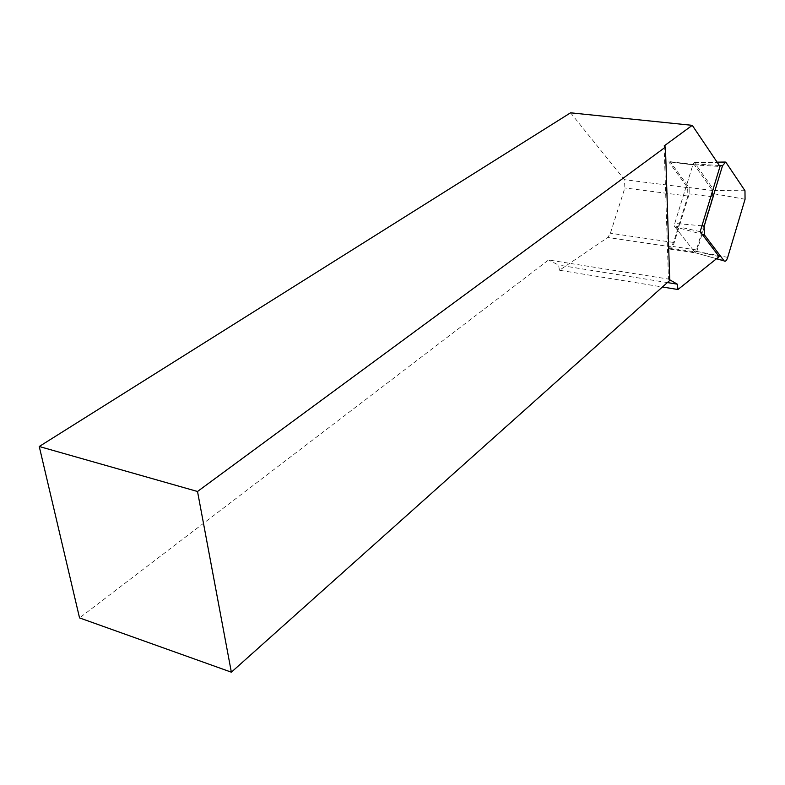 <?xml version="1.0" encoding="UTF-8"?>
<svg xmlns="http://www.w3.org/2000/svg" width="785" height="785" viewBox="0 0 785 785"><rect width="100%" height="100%" fill="white"/><g stroke="black" fill="none" stroke-linecap="round" stroke-linejoin="round"><path stroke-width="0.59" stroke-dasharray="3.92 2.94" d="M719.158 256.646L693.793 250.807L692.851 251.524L669.369 248.05L671.038 246.814L673.55 242.447L687.866 196.044L687.65 187.615L668.761 161.887L692.88 164.821L720.012 166.479M570.558 112.814L624.497 179.696L624.86 187.958L610.396 233.243L607.786 237.492L559.46 270.256L662.422 286.986M664.13 145.971L668.467 279.067L669.742 280.451M669.713 279.784L668.467 279.067L548.568 259.972L79.55 617.913M559.46 270.256L558.577 265.095L548.568 259.972M667.368 282.571L558.577 265.095M693.793 250.807L674.03 225.776L692.88 164.821M700.161 231.663L674.03 225.776M692.851 251.524L693.783 252.652L696.423 249.934L712.584 196.829L712.456 190.47L694.391 164.84L692.792 164.703M669.369 248.05L670.331 249.179L673.02 246.49L689.24 193.856L689.083 187.546L670.41 162.034L668.761 161.887M674.864 226.836L695.314 252.731L696.786 251.426L714.291 193.846L714.232 190.549L694.431 162.495L693.165 163.898L674.766 223.411L674.864 226.836L702.133 234.264M671.038 246.814L607.786 237.492M673.55 242.447L610.396 233.243M687.866 196.044L624.86 187.958M687.65 187.615L624.497 179.696M693.587 252.446L670.125 248.973M694.391 164.84L670.41 162.034M712.456 190.47L689.083 187.546M712.584 196.829L689.24 193.856M696.423 249.934L673.02 246.49M716.597 258.697L695.314 252.731M701.947 225.795L674.766 223.411M719.335 165.488L693.165 163.898M726.331 162.603L694.676 162.711M744.975 190.716L714.232 190.549M745.053 199.253L714.291 193.846M727.705 257.362L696.786 251.426M670.066 161.69L694.068 164.497M670.331 249.179L693.783 252.652M694.431 162.495L717.097 162.161M724.781 162.044L725.732 162.034M695.363 252.78L716.519 258.756"/><path stroke-width="1.18" d="M662.422 286.986L677.946 289.508L719.158 256.646L700.161 231.663L720.012 166.479L692.262 125.335L570.558 112.814L39.25 446.498L79.55 617.913L231.359 672.186L197.516 491.488L39.25 446.498M231.359 672.186L669.742 280.451L665.444 147.109L664.13 145.971L692.262 125.335M677.946 289.508L677.298 284.16L669.713 279.784M665.444 147.109L197.516 491.488M677.298 284.16L667.368 282.571M704.39 234.872L724.143 260.905C725.389 261.847 726.576 260.669 727.705 257.362L745.053 199.253L744.975 190.716L725.732 162.034L722.543 165.674L704.194 226.001L704.39 234.872L702.133 234.264M724.025 260.777L716.597 258.697M704.194 226.001L701.947 225.795M722.543 165.674L719.335 165.488M717.097 162.161L724.781 162.044M716.519 258.756L724.143 260.905"/></g></svg>
